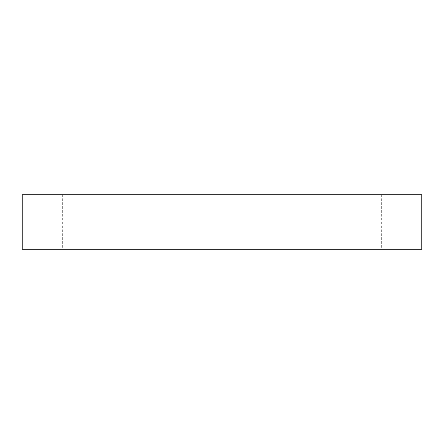 <?xml version="1.0" encoding="UTF-8"?>
<svg xmlns="http://www.w3.org/2000/svg" width="444" height="444" viewBox="0 0 444 444"><rect width="100%" height="100%" fill="white"/><g stroke="black" fill="none" stroke-linecap="round" stroke-linejoin="round"><path stroke-width="0.33" stroke-dasharray="2.22 1.67" d="M377.267 249.284L372.855 249.284L377.267 249.284M377.267 194.716L381.679 194.716L377.267 194.716M71.145 194.716L62.321 194.716L71.145 194.716L71.145 249.284L62.321 249.284L71.145 249.284M22.2 194.716L421.8 194.716L421.8 249.284L22.2 249.284L22.2 194.716M372.855 194.716L372.855 249.284M381.679 194.716L381.679 249.284M62.321 194.716L62.321 249.284"/><path stroke-width="0.67" d="M421.8 194.716L22.2 194.716L22.2 249.284L421.8 249.284L421.8 194.716"/></g></svg>
